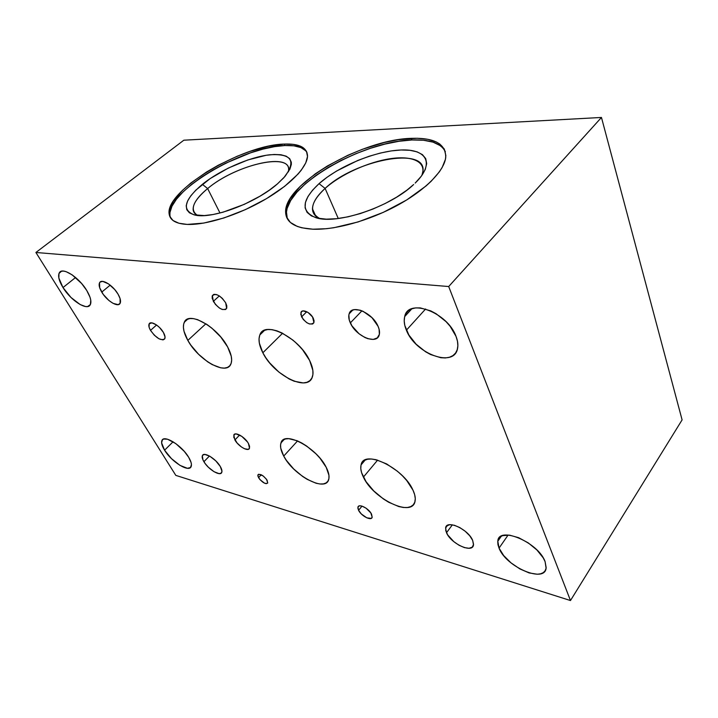 <?xml version="1.0" encoding="UTF-8"?>
<svg xmlns="http://www.w3.org/2000/svg" width="718" height="718" viewBox="0 0 718 718"><rect width="100%" height="100%" fill="white"/><g stroke="black" fill="none" stroke-linecap="round" stroke-linejoin="round"><path stroke-width="1.08" d="M301.569 316.862L300.941 312.474C302.107 308.48 310.741 312.527 313.299 318.316L314.08 320.82L313.838 322.813L312.617 324.006L309.404 323.944L306.819 322.687L303.238 319.456L300.77 314.376L301.461 311.648L303.086 310.894L307.986 312.42L312.563 316.997L313.919 322.615C310.508 325.604 306.389 323.692 301.569 316.862L306.757 311.72L301.569 316.862M258.543 477.703L257.897 474.957C260.212 473.512 263.282 475.262 267.105 480.216L267.67 483.07L266.181 483.672L264.511 483.169L259.853 479.543L257.87 476.052L257.941 474.84L258.758 474.248L263.021 475.837L266.513 479.292L267.742 482.918C265.427 484.381 262.357 482.64 258.543 477.703L261.235 474.769L258.543 477.703M213.327 301.354L212.375 295.628C215.974 292.998 220.408 295.394 225.676 302.825L226.78 305.742L226.753 308.085L225.623 309.503L222.284 309.485L219.466 308.067L215.373 304.351L212.214 298.464L212.187 296.103L214.197 294.335L216.603 294.604L219.466 296.022L222.329 298.374L225.676 302.825L226.619 308.444C223.038 311.127 218.604 308.758 213.327 301.354L219.313 295.924L213.327 301.354M358.578 510.318L357.932 507.186C358.578 503.174 368.899 508.416 371.556 514.16L372.175 517.238L371.224 518.387L366.808 517.831L361.396 514.025L358.578 510.318L357.869 508.129L358.237 506.549L359.646 505.822L361.89 506.073L366.045 508.173L370.82 512.921L372.175 517.211C371.52 521.268 361.253 516.027 358.578 510.318L362.025 506.118L358.578 510.318M150.52 330.379C148.904 327.543 148.446 325.389 149.138 323.908C150.636 320.363 159.737 325.775 163.408 332.452L165.05 337.002L164.601 339.04L163.004 339.901L159.001 338.797L154.325 335.225L150.52 330.379L149.102 327.22L149.218 323.773L151.947 322.876L156.38 324.868L159.549 327.516L163.408 332.452C164.969 335.225 165.418 337.343 164.754 338.788C161.11 341.104 156.362 338.304 150.52 330.379L156.578 325.003L150.52 330.379M234.894 439.954L233.799 435.108C234.894 431.267 245.009 437.011 248.437 443.482L249.55 446.255L249.46 448.31L248.168 449.36L244.497 448.741L241.436 446.973L237.048 442.961L233.745 437.199L234.274 434.426L236.051 433.905L241.795 436.347L247.459 441.956L248.437 443.482L249.505 448.211C248.383 452.098 238.349 446.381 234.894 439.954L239.641 435.027L234.894 439.954M187.829 340.395C183.557 332.667 182.39 326.609 184.311 322.229C188.628 310.741 217.33 326.762 227.642 346.965L231.25 356.236L231.663 360.158L231.133 363.407L229.697 365.866L227.418 367.445L224.393 368.11L220.758 367.831L212.205 364.609L207.601 361.791L198.581 354.27L190.853 345.152L187.829 340.395L184.023 331.33L183.395 327.363L183.682 323.971L184.876 321.305L186.949 319.474L189.839 318.559L193.438 318.621L197.612 319.654L206.999 324.509L211.837 328.135L220.812 337.065L227.642 346.965C231.456 354.216 232.542 359.88 230.909 363.981C226.556 376.008 198.41 360.212 187.829 340.395L205.886 323.773L187.829 340.395M262.842 352.78C259.117 345.502 258.13 339.542 259.871 334.902C264.287 320.093 299.074 337.451 309.637 360.499L312.86 370.443L312.895 374.634L311.881 378.081L309.862 380.657L306.954 382.29L303.265 382.927L294.174 381.222L289.121 378.96L278.889 372.086L269.699 362.931L265.911 357.887L262.842 352.78L259.333 343.06L259.027 338.824L259.745 335.216L261.469 332.38L264.152 330.459L267.697 329.526L271.987 329.643L276.852 330.819L282.111 333.017L292.908 340.108L298.006 344.73L302.619 349.81L309.637 360.499C312.851 367.167 313.766 372.642 312.366 376.914C307.914 392.531 273.764 375.308 262.842 352.78L282.587 333.26L262.842 352.78M363.398 477.12C361.01 472.282 360.248 468.199 361.091 464.86C363.505 448.894 403.462 467.768 413.012 490.215L414.681 494.72L415.282 498.75L414.816 502.151L413.299 504.79L410.813 506.594L407.465 507.5L403.408 507.482L398.786 506.558L388.6 502.205L383.394 498.947L373.71 490.879L366.081 481.715L361.612 472.74L360.795 468.728L360.992 465.246L362.222 462.428L364.43 460.391L367.571 459.233L371.52 458.999L376.142 459.726L386.652 463.936L397.449 471.268L402.385 475.747L406.738 480.53L413.012 490.215C415.004 494.531 415.686 498.211 415.058 501.236C412.446 517.92 373.207 498.92 363.398 477.12L377.614 460.121L363.398 477.12M283.727 456.083C280.819 450.662 279.903 446.273 280.98 442.907C283.861 430.217 316.656 447.476 326.205 467.301L328.952 475.352L328.907 478.601L327.929 481.168L326.053 482.954L323.378 483.905L320.004 483.995L316.082 483.241L307.178 479.355L302.538 476.393L293.671 468.944L286.41 460.391L283.727 456.083L280.738 448.158L280.567 444.846L281.312 442.135L282.955 440.152L285.45 438.976L288.717 438.662L297.028 440.708L301.757 442.997L306.622 446.031L315.956 453.821L320.04 458.255L326.205 467.301C328.754 472.291 329.589 476.348 328.709 479.471C325.685 492.647 293.5 475.442 283.727 456.083L297.557 440.933L283.727 456.083M101.741 292.118C99.263 287.864 98.563 284.705 99.64 282.632C101.768 278.342 113.076 285.36 118.039 294.138L120.068 298.526L120.112 303.328L118.174 304.647L113.076 303.355L108.965 300.528L103.239 294.38L99.685 287.765L99.506 282.892L100.251 281.959L102.818 281.411L108.553 283.915L114.745 289.56L118.039 294.138C120.418 298.284 121.091 301.372 120.077 303.391C117.958 307.762 106.758 300.824 101.741 292.118L110.195 285.136L101.741 292.118M350.33 322.903C348.751 319.393 348.356 316.369 349.136 313.838C351.506 303.849 372.642 312.77 378.081 326.34L379.095 329.239L379.364 334.337L377.291 337.9L373.234 339.417L367.84 338.681L364.888 337.496L359.027 333.753L351.901 325.801L349.271 320.066L348.858 314.969L349.522 312.904L352.493 310.158L354.692 309.593L360.122 310.194L363.137 311.352L371.969 317.661L378.081 326.34C379.508 329.643 379.885 332.497 379.221 334.893C376.869 345.223 355.886 336.293 350.33 322.903L361.935 310.831L350.33 322.903M203.912 461.71C202.368 459.098 201.857 457.088 202.377 455.697C203.661 451.335 215.903 458.658 220.291 466.503L221.97 471.277L221.198 473.153L219.053 473.638L214.018 471.699L208.355 467.23L205.151 463.559L202.979 459.951L202.323 455.831L202.853 455.015L204.944 454.449L210.006 456.343L215.786 460.875L220.291 466.503C221.772 469.051 222.266 471.008 221.772 472.363C220.462 476.779 208.337 469.491 203.912 461.71L209.441 456.02L203.912 461.71M446.497 532.738L445.609 527.972C446.3 519.285 468.253 529.184 472.668 540.403L473.548 544.397L472.273 547.161L469.06 548.274L464.429 547.61L459.08 545.285L453.821 541.65L447.736 534.973L445.752 530.647L445.833 527.183L446.659 525.944L449.755 524.705L454.368 525.262L459.798 527.568L465.21 531.266L469.734 535.781L472.668 540.403L473.503 544.872C472.74 553.749 450.976 543.777 446.497 532.738L452.367 524.822L446.497 532.738M62.996 287.559C58.894 280.765 57.691 275.802 59.397 272.669C62.547 266.737 79.079 277.408 86.761 290.503L90.01 297.225L90.755 300.142L90.387 304.54L87.65 306.532L85.532 306.532L80.183 304.567L70.974 297.467L62.996 287.559L58.849 278.01L58.993 273.45L61.551 271.207L63.633 271.099L66.173 271.691L72.159 274.85L81.61 283.493L86.761 290.503C90.63 297.09 91.778 301.883 90.199 304.881C87.049 310.984 70.786 300.51 62.996 287.559L75.587 277.498L62.996 287.559M406.388 330.19C404.252 325.101 403.695 320.56 404.701 316.584C407.941 297.692 447.52 312.204 456.02 336.356L457.474 341.229L457.878 345.753L457.213 349.756L455.544 353.076L452.932 355.598L449.495 357.241L445.375 357.95L440.744 357.726L430.629 354.548L425.523 351.739L416.117 344.191L408.865 335.001L404.817 325.469L404.207 321L404.611 316.961L406.002 313.497L408.363 310.759L411.611 308.866L415.632 307.896L420.281 307.905L430.719 310.867L436.086 313.721L446.022 321.619L450.177 326.34L456.02 336.356C457.761 340.826 458.281 344.837 457.572 348.374C454.431 368.433 415.237 353.732 406.388 330.19L425.612 308.973L406.388 330.19M499.046 548.121L497.807 541.255C498.202 525.504 538.356 542.189 545.088 561.602L546.093 568.18L545.168 570.711L543.346 572.596L540.699 573.79L537.351 574.238L529.103 572.928L519.859 568.907L510.956 562.822L503.668 555.553L499.046 548.121L497.96 544.693L497.762 541.614L498.48 539.021L500.087 537.001L502.546 535.655L509.609 535.161L518.656 537.692L528.277 542.907L536.92 549.997L543.185 557.814L545.088 561.602L546.165 567.606C545.563 583.967 505.93 566.978 499.046 548.121L508.129 535.018L499.046 548.121M164.575 450.195C161.936 445.887 161.056 442.656 161.927 440.502C163.937 434.363 181.798 445.429 188.646 457.24L191.078 462.482L191.455 464.618L190.476 467.517L187.398 468.298L179.967 465.381L171.44 458.614L164.575 450.195L161.613 442.844L162.394 439.802L163.623 439.039L167.518 439.21L175.766 443.571L184.311 451.407L188.646 457.24C191.114 461.378 191.948 464.492 191.15 466.565C189.094 472.821 171.494 461.853 164.575 450.195L173.083 441.776L164.575 450.195M288.403 171.88C293.985 151.211 236.186 164.18 207.646 188.565L202.368 184.329C220.255 169.915 249.299 157.125 269.51 154.819C291.23 153.347 296.372 160.581 284.938 176.502L277.435 183.889L283.843 177.741L289.884 169.224L291.346 164.35L291.302 162.223L289.695 158.687L286.177 156.174L280.935 154.756L274.186 154.469L266.216 155.267L247.809 159.961L228.252 168.111L210.123 178.611L195.87 190.099L190.88 195.727L187.604 201.013L186.204 205.743L186.806 209.737L189.417 212.806L194.013 214.808L204.289 215.579L213.049 214.52L222.921 212.232L244.335 204.334L259.997 196.185L269.376 190.126L277.435 183.889C255.59 203.329 210.553 219.896 194.228 214.862C181.537 209.925 184.248 199.739 202.368 184.329L207.646 188.565C234.66 165.589 289.04 151.947 288.645 169.448L288.403 171.88M219.995 213.013L207.646 188.565L219.995 213.013M307.026 152.593C303.84 147.414 296.48 145.063 284.956 145.53L284.31 144.076C299.092 143.519 306.828 147.378 307.519 155.671C307.771 166.603 290.566 184.786 264.152 200.008C237.775 215.238 205.86 225.21 187.254 224.42L203.849 223.065L223.935 217.967L245.547 209.557L266.459 198.662L284.534 186.42L298.006 174.097L301.264 170.193L305.76 162.896L307.501 156.551L306.505 151.363L302.924 147.495L300.232 146.086L293.222 144.354L284.31 144.076L268.182 146.301L249.909 151.417L237.209 156.237L218.389 165.167L206.569 171.988L190.889 182.982L182.336 190.485L173.164 201.372L169.897 208.005L169.143 213.829L169.762 216.351L172.993 220.498L178.881 223.235L187.254 224.42C176.242 223.828 170.229 220.453 169.206 214.305C164.359 191.123 242.226 144.74 284.31 144.076L284.956 145.53C242.881 146.131 165.095 192.505 169.987 215.759L170.534 217.805M421.897 175.389C427.084 161.999 412.626 155.312 390.323 158.687C368.038 162.008 340.646 174.501 325.11 188.421L319.052 183.646C338.815 166.064 375.586 150.888 401.066 149.99C426.788 148.823 435.252 163.614 415.175 183.09L421.376 176.107L425.244 169.529L426.689 163.614L425.711 158.597L422.426 154.63L417.05 151.839L409.825 150.286L401.066 149.99L391.13 150.933L380.369 153.051L369.151 156.255L357.86 160.428L336.5 171.081L327.121 177.22L319.052 183.646L312.59 190.144L307.977 196.499L305.428 202.476L305.105 207.843L307.089 212.384L311.37 215.894L317.859 218.191L326.358 219.161L336.562 218.703L348.059 216.818L360.382 213.551L372.983 209.037L385.288 203.463L396.749 197.082L406.855 190.189L413.658 184.517C390.305 207.044 336.545 224.931 315.92 217.707C300.528 211.442 301.569 200.089 319.052 183.646L325.11 188.421C354.566 160.186 426.357 145.933 422.965 171.108L421.897 175.389M338.268 218.505L325.11 188.421L338.268 218.505M445.331 151.624C440.879 143.16 429.732 139.274 411.881 139.974L411.27 138.341C434.534 137.551 446.013 143.968 445.716 157.583C444.155 171.01 425.218 190.252 397.126 205.501C369.052 220.74 335.055 230.101 312.895 229.204L326.349 228.71L333.798 227.732L358.076 221.961L383.286 212.366L406.756 199.927L426.043 185.962L431.204 181.223L439.29 171.943L442.153 167.509L445.438 159.27L445.851 155.537L444.289 149.039L439.721 143.968L436.391 142.011L427.883 139.319L417.248 138.26L398.266 139.678L384.265 142.514L362.411 149.281L347.934 155.25L327.48 165.912L315.292 173.837L300.187 186.366L289.991 198.868L286.428 206.712L285.737 213.811L286.518 216.998L290.377 222.436L297.27 226.421L301.802 227.794L312.895 229.204C295.26 228.109 286.168 222.553 285.638 212.537C283.502 184.49 361.387 139.543 411.27 138.341L411.881 139.974C362.025 141.105 284.22 186.043 286.401 214.161L287.29 218.649L286.464 211.989L287.173 208.319L290.718 200.466L296.911 192.173L305.446 183.727L315.983 175.407L328.153 167.482L341.562 160.177L355.778 153.724L370.371 148.312L384.893 144.121L398.885 141.302L411.881 139.974L423.423 140.243L433.044 142.137L440.331 145.664L442.979 148.016L445.331 151.624M682.1 419.886L570.478 600.544L448.696 286.536L601.46 117.456L682.1 419.886L601.46 117.456L448.696 286.536L35.9 252.476L183.844 140.198L601.46 117.456L183.844 140.198L35.9 252.476L175.811 475.388L570.478 600.544L682.1 419.886M570.478 600.544L448.696 286.536L35.9 252.476L175.811 475.388L570.478 600.544M319.824 218.568C315.014 216.396 312.563 213.174 312.483 208.884C312.608 202.745 316.817 195.924 325.11 188.421C310.454 202.216 308.695 212.268 319.824 218.568M169.924 215.274L169.96 212.474L171.979 206.201L176.431 199.254L183.072 191.894L191.616 184.391L201.731 176.978L213.066 169.906L225.246 163.399L250.573 152.835L262.923 149.129L274.518 146.651L284.956 145.53L293.868 145.817L300.887 147.567L305.689 150.753M197.585 215.445C194.973 214.152 193.492 212.295 193.151 209.88C192.756 203.957 197.585 196.849 207.646 188.565C192.828 201.121 189.48 210.078 197.585 215.445M364.25 461.127L363.496 461.055L364.25 461.127M294.748 341.669L300.474 347.324L294.748 341.669M302.368 311.065L300.941 312.474M258.453 474.347L257.897 474.957M213.65 294.479L212.375 295.628M358.865 506.046L357.932 507.186M150.17 323.001L149.138 323.908M234.75 434.121L233.799 435.108M187.811 319.07L184.311 322.229M264.673 330.244L259.871 334.902M365.22 459.978L361.091 464.86M284.22 439.407L280.98 442.907M100.906 281.6L99.64 282.632M352.825 310.023L349.136 313.838M203.365 454.682L202.377 455.697M447.619 525.271L445.609 527.972M61.057 271.359L59.397 272.669M411.881 308.767L404.701 316.584M501.361 536.158L497.807 541.255M163.291 439.165L161.927 440.502M286.401 214.161L285.638 212.537M315.651 215.938L312.483 208.884M316.432 217.85L315.92 217.707M169.987 215.759L169.206 214.305"/></g></svg>
